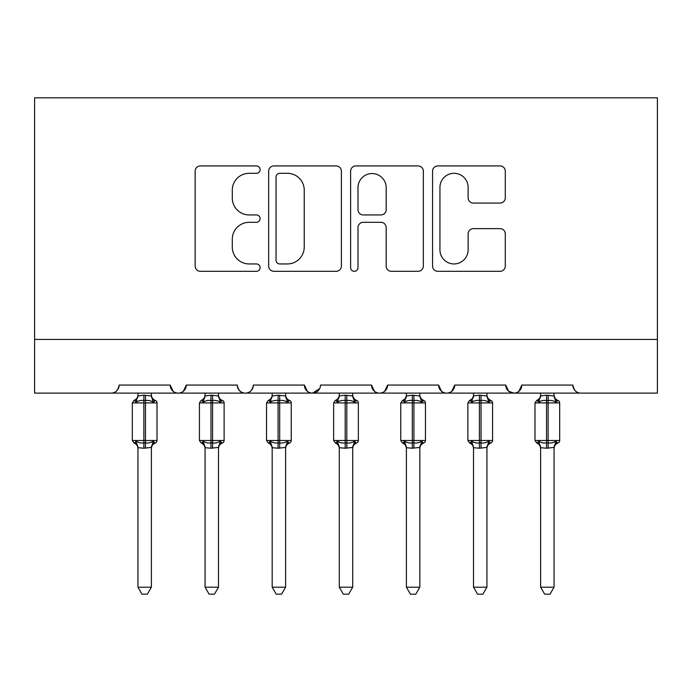 <?xml version="1.0" encoding="UTF-8"?>
<svg xmlns="http://www.w3.org/2000/svg" width="692" height="692" viewBox="0 0 692 692"><rect width="100%" height="100%" fill="white"/><g stroke="black" fill="none" stroke-linecap="round" stroke-linejoin="round"><path stroke-width="1.04" d="M260.097 169.609A3.685 3.685 0 0 0 256.412 165.924L200.42 165.924A5.268 5.268 0 0 0 195.144 171.192L195.144 266.048A5.268 5.268 0 0 0 200.42 271.325L256.412 271.325A3.685 3.685 0 0 0 260.097 267.631A3.685 3.685 0 0 0 256.412 263.946L249.163 263.946A16.867 16.867 0 0 1 232.296 247.079L232.296 239.172A16.867 16.867 0 0 1 249.163 222.314L256.412 222.314A3.685 3.685 0 0 0 260.097 218.62A3.685 3.685 0 0 0 256.412 214.935L249.163 214.935A16.867 16.867 0 0 1 232.296 198.068L232.296 190.162A16.867 16.867 0 0 1 249.163 173.303L256.412 173.303A3.685 3.685 0 0 0 260.097 169.609M500.013 203.076A5.268 5.268 0 0 0 505.29 197.808L505.29 171.192A5.268 5.268 0 0 0 500.013 165.924L437.828 165.924A5.268 5.268 0 0 0 432.561 171.192L432.561 266.048A5.268 5.268 0 0 0 437.828 271.325L500.013 271.325A5.268 5.268 0 0 0 505.29 266.048L505.29 233.905A5.268 5.268 0 0 0 500.013 228.637L473.406 228.637A5.268 5.268 0 0 0 468.129 233.905L468.129 249.847A14.1 14.1 0 0 1 454.038 263.946A14.1 14.1 0 0 1 439.939 249.847L439.939 187.394A14.1 14.1 0 0 1 454.038 173.303A14.1 14.1 0 0 1 468.129 187.394L468.129 197.808A5.268 5.268 0 0 0 473.406 203.076L500.013 203.076M34.6 339.426L657.4 339.426L657.4 97.823L34.6 97.823L34.6 393.117L111.109 393.117C115.382 393.264 118.064 390.582 119.162 385.063L170.163 385.063L173.112 391.283M341.39 171.192A5.268 5.268 0 0 0 336.122 165.924L273.937 165.924A5.268 5.268 0 0 0 268.66 171.192L268.66 266.048A5.268 5.268 0 0 0 273.937 271.325L336.122 271.325A5.268 5.268 0 0 0 341.39 266.048L341.39 171.192M355.878 165.924L418.063 165.924A5.268 5.268 0 0 1 423.34 171.192L423.34 266.048A5.268 5.268 0 0 1 418.063 271.325L391.456 271.325A5.268 5.268 0 0 1 386.188 266.048L386.188 227.582A5.268 5.268 0 0 0 380.911 222.314L363.257 222.314A5.268 5.268 0 0 0 357.989 227.582L357.989 267.631A3.685 3.685 0 0 1 354.304 271.325A3.685 3.685 0 0 1 350.61 267.631L350.61 171.192A5.268 5.268 0 0 1 355.878 165.924M111.109 393.117C115.382 393.264 118.064 390.582 119.162 385.063A8.053 8.053 0 0 1 111.109 393.117L178.216 393.117C173.951 393.264 171.261 390.582 170.163 385.063A8.053 8.053 0 0 0 178.216 393.117A8.053 8.053 0 0 0 186.269 385.063L237.278 385.063A8.053 8.053 0 0 0 245.331 393.117A8.053 8.053 0 0 0 253.384 385.063L304.393 385.063A8.053 8.053 0 0 0 312.447 393.117A8.053 8.053 0 0 0 320.5 385.063L371.5 385.063A8.053 8.053 0 0 0 379.553 393.117A8.053 8.053 0 0 0 387.607 385.063L438.616 385.063A8.053 8.053 0 0 0 446.669 393.117A8.053 8.053 0 0 0 454.722 385.063L505.731 385.063A8.053 8.053 0 0 0 513.784 393.117A8.053 8.053 0 0 0 521.837 385.063L572.838 385.063L574.334 389.734M183.328 391.283L186.269 385.063C185.179 390.582 182.489 393.264 178.216 393.117L513.784 393.117C518.048 393.264 520.739 390.582 521.837 385.063L518.888 391.283M505.731 385.063L508.672 391.283M441.557 391.283L438.616 385.063C439.714 390.582 442.396 393.264 446.669 393.117C450.942 393.264 453.623 390.582 454.722 385.063L451.781 391.283M374.45 391.283L371.5 385.063C372.599 390.582 375.28 393.264 379.553 393.117C383.826 393.264 386.508 390.582 387.607 385.063L384.666 391.283M319.626 388.705L312.447 393.117C308.174 393.264 305.492 390.582 304.393 385.063L307.334 391.283M572.838 385.063A8.053 8.053 0 0 0 580.891 393.117C576.618 393.264 573.936 390.582 572.838 385.063M657.4 339.426L657.4 393.117L513.784 393.117L508.594 391.222M237.278 385.063C238.377 390.582 241.058 393.264 245.331 393.117C249.604 393.264 252.286 390.582 253.384 385.063M279.732 173.303A3.685 3.685 0 0 0 276.039 176.988L276.039 260.253A3.685 3.685 0 0 0 279.732 263.946L287.37 263.946A16.867 16.867 0 0 0 304.238 247.079L304.238 190.162A16.867 16.867 0 0 0 287.37 173.303L279.732 173.303M386.188 187.662A14.1 14.1 0 0 0 372.088 173.562A14.1 14.1 0 0 0 357.989 187.662L357.989 209.659A5.268 5.268 0 0 0 363.257 214.935L380.911 214.935A5.268 5.268 0 0 0 386.188 209.659L386.188 187.662M137.95 587.197L151.375 587.197L147.344 594.177L141.981 594.177L137.95 587.197L137.95 447.663A5.908 5.631 180 0 0 134.853 442.75L136.004 441.02C138.192 442.664 140.813 443.295 143.858 442.906L143.858 440.493L145.467 440.493L145.467 400.495C148.52 400.114 151.133 400.737 153.321 402.389L155.25 400.391A2.682 2.682 0 0 1 157.015 402.908L132.319 402.908L132.319 440.493L143.858 440.493L143.858 400.495C140.813 400.114 138.192 400.737 136.004 402.389L134.853 400.659A5.908 5.631 -0 0 0 137.95 395.703L137.95 395.703M151.375 587.197L151.384 447.421L143.858 448.217L143.858 442.906L145.467 442.906L145.467 440.493L157.015 440.493A2.682 2.682 0 0 1 155.25 443.018C152.811 444.056 151.522 445.907 151.375 448.563M143.858 448.217L137.95 447.698M145.467 448.217L145.467 442.906C148.52 443.295 151.133 442.664 153.321 441.02L151.375 447.663A5.908 5.631 180 0 1 154.48 442.75L155.25 443.018M137.95 393.117L137.95 395.98L143.858 395.184L151.384 395.98L151.375 393.117M153.321 441.02L154.48 442.75M136.004 402.389L136.791 400.097M153.321 402.389L151.384 395.98M137.95 447.421L136.004 441.02M205.066 587.197L218.49 587.197L214.459 594.177L209.096 594.177L205.066 587.197L205.066 447.663A5.908 5.631 180 0 0 201.96 442.75L203.119 441.02C205.308 442.664 207.92 443.295 210.974 442.906L210.974 440.493L212.582 440.493L212.582 400.495C215.627 400.114 218.248 400.737 220.437 402.389L222.366 400.391A2.682 2.682 0 0 1 224.122 402.908L199.426 402.908L199.426 440.493L210.974 440.493L210.974 400.495C207.92 400.114 205.308 400.737 203.119 402.389L201.96 400.659A5.908 5.631 -0 0 0 205.066 395.703M218.49 587.197L218.49 447.421L210.974 448.217L210.974 442.906L212.582 442.906L212.582 440.493L224.122 440.493A2.682 2.682 0 0 1 222.366 443.018C219.918 444.056 218.629 445.907 218.49 448.563M210.974 448.217L205.066 447.698M212.582 448.217L212.582 442.906C215.627 443.295 218.248 442.664 220.437 441.02L218.49 447.663A5.908 5.631 180 0 1 221.587 442.75L222.366 443.018M205.066 393.117L205.057 395.98L210.974 395.184L218.49 395.98L218.49 393.117M220.437 441.02L221.587 442.75M203.119 402.389L203.906 400.097M220.437 402.389L218.49 395.98M205.057 447.421L203.119 441.02M272.181 587.197L285.597 587.197L281.566 594.177L276.203 594.177L272.181 587.197L272.181 447.663A5.908 5.631 180 0 0 269.076 442.75L270.226 441.02C272.414 442.664 275.035 443.295 278.08 442.906L278.08 440.493L279.689 440.493L279.689 400.495C282.743 400.114 285.355 400.737 287.543 402.389L289.472 400.391A2.682 2.682 0 0 1 291.237 402.908L266.541 402.908L266.541 440.493L278.08 440.493L278.08 400.495C275.035 400.114 272.414 400.737 270.226 402.389L269.076 400.659A5.908 5.631 -0 0 0 272.181 395.703M285.597 587.197L285.606 447.421L278.08 448.217L278.08 442.906L279.689 442.906L279.689 440.493L291.237 440.493A2.682 2.682 0 0 1 289.472 443.018C287.033 444.056 285.744 445.907 285.597 448.563M278.08 448.217L272.181 447.698M279.689 448.217L279.689 442.906C282.743 443.295 285.355 442.664 287.543 441.02L285.597 447.663A5.908 5.631 180 0 1 288.702 442.75L289.472 443.018M272.181 393.117L272.172 395.98L278.08 395.184L285.606 395.98L285.597 393.117M287.543 441.02L288.702 442.75M270.226 402.389L271.022 400.097M287.543 402.389L285.606 395.98M272.172 447.421L270.226 441.02M339.288 587.197L352.712 587.197L348.682 594.177L343.318 594.177L339.288 587.197L339.288 447.663A5.908 5.631 180 0 0 336.191 442.75L337.341 441.02C339.53 442.664 342.151 443.295 345.196 442.906L345.196 440.493L346.804 440.493L346.804 400.495C349.849 400.114 352.47 400.737 354.659 402.389L356.588 400.391A2.682 2.682 0 0 1 358.352 402.908L333.648 402.908L333.648 440.493L345.196 440.493L345.196 400.495C342.151 400.114 339.53 400.737 337.341 402.389L336.191 400.659A5.908 5.631 -0 0 0 339.288 395.703L339.288 395.703M352.712 587.197L352.712 447.421L345.196 448.217L345.196 442.906L346.804 442.906L346.804 440.493L358.352 440.493A2.682 2.682 0 0 1 356.588 443.018C354.148 444.056 352.851 445.907 352.712 448.563M345.196 448.217L339.288 447.698M346.804 448.217L346.804 442.906C349.849 443.295 352.47 442.664 354.659 441.02L352.712 447.663A5.908 5.631 180 0 1 355.809 442.75L356.588 443.018M339.288 393.117L339.288 395.98L345.196 395.184L352.712 395.98L352.712 393.117M354.659 441.02L355.809 442.75M337.341 402.389L338.128 400.097M354.659 402.389L352.712 395.98M339.288 447.421L337.341 441.02M406.403 587.197L419.819 587.197L415.797 594.177L410.434 594.177L406.403 587.197L406.403 447.663A5.908 5.631 180 0 0 403.298 442.75L404.457 441.02C406.645 442.664 409.257 443.295 412.311 442.906L412.311 440.493L413.92 440.493L413.92 400.495C416.965 400.114 419.586 400.737 421.774 402.389L423.703 400.391A2.682 2.682 0 0 1 425.459 402.908L400.763 402.908L400.763 440.493L412.311 440.493L412.311 400.495C409.257 400.114 406.645 400.737 404.457 402.389L403.298 400.659A5.908 5.631 -0 0 0 406.403 395.703M419.819 587.197L419.828 447.421L412.311 448.217L412.311 442.906L413.92 442.906L413.92 440.493L425.459 440.493A2.682 2.682 0 0 1 423.703 443.018L422.924 442.75L423.703 443.018C421.255 444.056 419.966 445.907 419.819 448.563M412.311 448.217L406.403 447.698M421.774 441.02L419.819 447.663A5.908 5.631 180 0 1 422.924 442.75L421.774 441.02C419.586 442.664 416.965 443.295 413.92 442.906L413.92 448.217M406.403 393.117L406.394 395.98L412.311 395.184L419.828 395.98L419.819 393.117M404.457 402.389L405.244 400.097M421.774 402.389L419.828 395.98M406.394 447.421L404.457 441.02M473.51 587.197L486.934 587.197L482.904 594.177L477.541 594.177L473.51 587.197L473.51 447.663A5.908 5.631 180 0 0 470.413 442.75L471.563 441.02C473.752 442.664 476.373 443.295 479.418 442.906L479.418 440.493L481.026 440.493L481.026 400.495C484.08 400.114 486.692 400.737 488.881 402.389L490.81 400.391A2.682 2.682 0 0 1 492.574 402.908L467.878 402.908L467.878 440.493L479.418 440.493L479.418 400.495C476.373 400.114 473.752 400.737 471.563 402.389L470.413 400.659A5.908 5.631 -0 0 0 473.51 395.703M486.934 587.197L486.943 447.421L479.418 448.217L479.418 442.906L481.026 442.906L481.026 440.493L492.574 440.493A2.682 2.682 0 0 1 490.81 443.018L490.04 442.75L490.81 443.018C488.37 444.056 487.082 445.907 486.934 448.563M479.418 448.217L473.51 447.698M488.881 441.02L486.934 447.663A5.908 5.631 180 0 1 490.04 442.75L488.881 441.02C486.692 442.664 484.08 443.295 481.026 442.906L481.026 448.217M473.51 393.117L473.51 395.98L479.418 395.184L486.943 395.98L486.934 393.117M471.563 402.389L472.351 400.097M488.881 402.389L486.943 395.98M473.51 447.421L471.563 441.02M540.625 587.197L554.05 587.197L550.019 594.177L544.656 594.177L540.625 587.197L540.625 447.663A5.908 5.631 180 0 0 537.52 442.75L538.679 441.02C540.867 442.664 543.479 443.295 546.533 442.906L546.533 440.493L548.142 440.493L548.142 400.495C551.187 400.114 553.808 400.737 555.996 402.389L557.925 400.391A2.682 2.682 0 0 1 559.681 402.908L534.985 402.908L534.985 440.493L546.533 440.493L546.533 400.495C543.479 400.114 540.867 400.737 538.679 402.389L537.52 400.659A5.908 5.631 -0 0 0 540.625 395.703L540.625 395.703M554.05 587.197L554.05 447.421L546.533 448.217L546.533 442.906L548.142 442.906L548.142 440.493L559.681 440.493A2.682 2.682 0 0 1 557.925 443.018C555.486 444.056 554.188 445.907 554.05 448.563M546.533 448.217L540.625 447.698M548.142 448.217L548.142 442.906C551.187 443.295 553.808 442.664 555.996 441.02L554.05 447.663A5.908 5.631 180 0 1 557.147 442.75L557.925 443.018M540.625 393.117L540.616 395.98L546.533 395.184L554.05 395.98L554.05 393.117M555.996 441.02L557.147 442.75M538.679 402.389L539.466 400.097M555.996 402.389L554.05 395.98M540.616 447.421L538.679 441.02M145.467 395.184L145.467 400.495L143.858 400.495L143.858 395.184M154.48 400.659A5.908 5.631 -0 0 1 151.375 395.703M212.582 395.184L212.582 400.495L210.974 400.495L210.974 395.184M221.587 400.659A5.908 5.631 -0 0 1 218.49 395.703M279.689 395.184L279.689 400.495L278.08 400.495L278.08 395.184M288.702 400.659A5.908 5.631 -0 0 1 285.597 395.703M346.804 395.184L346.804 400.495L345.196 400.495L345.196 395.184M355.809 400.659A5.908 5.631 -0 0 1 352.712 395.703M413.92 395.184L413.92 400.495L412.311 400.495L412.311 395.184M422.924 400.659A5.908 5.631 -0 0 1 419.819 395.703M481.026 395.184L481.026 400.495L479.418 400.495L479.418 395.184M490.04 400.659A5.908 5.631 -0 0 1 486.934 395.703M548.142 395.184L548.142 400.495L546.533 400.495L546.533 395.184M557.147 400.659A5.908 5.631 -0 0 1 554.05 395.703M157.015 440.493L157.015 402.908M137.95 448.563C137.812 445.907 136.514 444.056 134.075 443.018L132.319 440.493M137.95 394.847C137.812 397.493 136.514 399.345 134.075 400.391L132.319 402.908M155.25 400.391C152.811 399.345 151.522 397.493 151.375 394.847M224.122 440.493L224.122 402.908M205.066 448.563C204.918 445.907 203.63 444.056 201.19 443.018L199.426 440.493M205.066 394.847C204.918 397.493 203.63 399.345 201.19 400.391L199.426 402.908M222.366 400.391C219.918 399.345 218.629 397.493 218.49 394.847M291.237 440.493L291.237 402.908M272.181 448.563C272.034 445.907 270.745 444.056 268.297 443.018L266.541 440.493M272.181 394.847C272.034 397.493 270.745 399.345 268.297 400.391L266.541 402.908M289.472 400.391C287.033 399.345 285.744 397.493 285.597 394.847M358.352 440.493L358.352 402.908M339.288 448.563C339.149 445.907 337.852 444.056 335.412 443.018L333.648 440.493M339.288 394.847C339.149 397.493 337.852 399.345 335.412 400.391L333.648 402.908M356.588 400.391C354.148 399.345 352.851 397.493 352.712 394.847M425.459 440.493L425.459 402.908M406.403 448.563C406.256 445.907 404.967 444.056 402.528 443.018L400.763 440.493M406.403 394.847C406.256 397.493 404.967 399.345 402.528 400.391L400.763 402.908M423.703 400.391C421.255 399.345 419.966 397.493 419.819 394.847M492.574 440.493L492.574 402.908M473.51 448.563C473.371 445.907 472.082 444.056 469.634 443.018L467.878 440.493M473.51 394.847C473.371 397.493 472.082 399.345 469.634 400.391L467.878 402.908M490.81 400.391C488.37 399.345 487.082 397.493 486.934 394.847M559.681 440.493L559.681 402.908M540.625 448.563C540.478 445.907 539.189 444.056 536.75 443.018L534.985 440.493M540.625 394.847C540.478 397.493 539.189 399.345 536.75 400.391L534.985 402.908M557.925 400.391C555.486 399.345 554.188 397.493 554.05 394.847"/></g></svg>
